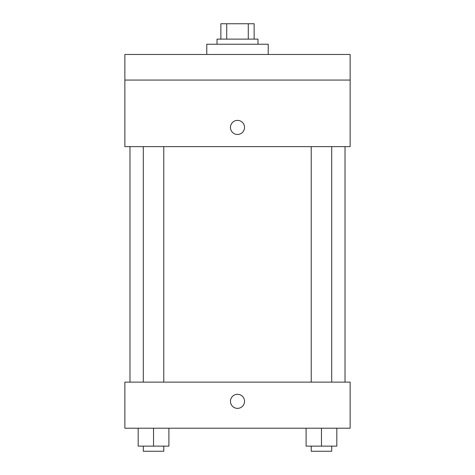 <?xml version="1.0" encoding="UTF-8"?>
<svg xmlns="http://www.w3.org/2000/svg" width="475" height="475" viewBox="0 0 475 475"><rect width="100%" height="100%" fill="white"/><g stroke="black" fill="none" stroke-linecap="round" stroke-linejoin="round"><path stroke-width="0.71" d="M226.723 39.11L226.723 23.75L220.863 23.75L220.863 39.11L220.863 23.75M226.723 23.75L254.137 23.75L254.137 39.11M248.277 39.11L248.277 23.75M217.022 44.228L217.022 39.11L257.978 39.11L257.978 44.228M268.221 54.471L268.221 44.228L206.779 44.228L206.779 54.471M124.866 54.471L350.134 54.471L350.134 80.067L124.866 80.067L124.866 54.471M350.134 80.067L350.134 146.627L124.866 146.627L124.866 80.067M237.5 134.467A7.042 7.042 0 0 1 231.402 123.91A7.042 7.042 0 0 1 243.598 123.91A7.042 7.042 0 0 1 237.5 134.467M124.866 382.132L350.134 382.132L350.134 428.213L124.866 428.213L124.866 382.132M237.5 408.369A7.042 7.042 0 0 1 231.402 397.812A7.042 7.042 0 0 1 243.598 397.812A7.042 7.042 0 0 1 237.5 408.369M306.102 428.213L306.102 446.132L336.822 446.132L336.822 428.213L336.822 446.132M321.462 446.132L321.462 428.213M331.704 446.132L331.704 451.25L311.226 451.25L311.226 446.132M138.178 428.213L138.178 446.132L168.898 446.132L168.898 428.213L168.898 446.132M153.538 446.132L153.538 428.213M163.774 446.132L163.774 451.25L143.296 451.25L143.296 446.132M345.016 382.132L345.016 146.627M129.984 382.132L129.984 146.627M311.226 146.627L311.226 382.132M331.704 146.627L331.704 382.132M163.774 382.132L163.774 146.627M143.296 382.132L143.296 146.627"/></g></svg>
